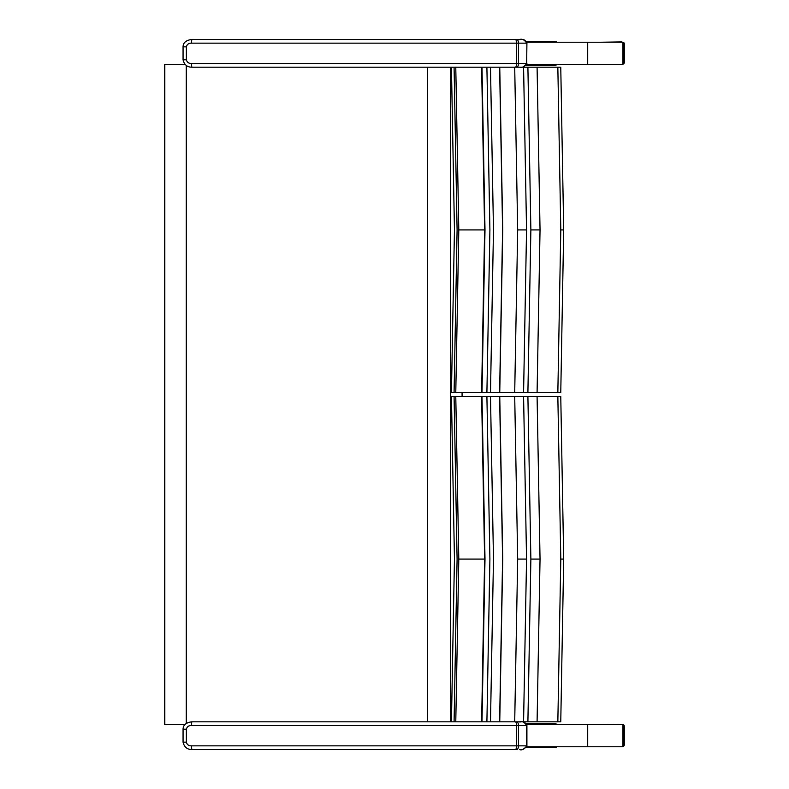<?xml version="1.0" encoding="UTF-8"?>
<svg xmlns="http://www.w3.org/2000/svg" width="789" height="789" viewBox="0 0 789 789"><rect width="100%" height="100%" fill="white"/><g stroke="black" fill="none" stroke-linecap="round" stroke-linejoin="round"><path stroke-width="1.18" d="M184.942 724.588L164.664 724.588L164.664 64.412L184.942 64.412M462.078 392.656L462.078 396.344M555.772 65.349L526.214 65.349L555.772 65.349L557.004 64.422L526.756 64.422L622.915 64.412L622.915 42.221L526.756 42.221M526.214 723.651L555.772 723.651L557.004 724.578L526.756 724.578L622.915 724.588L622.915 746.779L526.756 746.779M556.215 721.817L548.927 721.817M560.683 721.817L557.843 721.817L560.683 721.817M559.983 396.354L451.781 396.354M455.776 396.354L458.794 559.085L455.776 721.817L557.843 721.817L560.792 559.085L557.843 396.354M537.082 721.817L540.041 559.085L537.082 396.354M527.9 721.817L530.869 559.085L527.9 396.354M523.58 721.817L526.549 559.085L523.58 396.354M514.704 721.817L517.683 559.085L514.704 396.354M499.753 721.817L502.741 559.085L499.753 396.354M454.079 396.354L457.097 559.085L454.079 721.817M481.615 396.354L484.624 559.085L481.615 721.817M515.375 749.55L516.815 749.55A3.698 1.647 -90 0 0 518.462 745.852L516.539 745.852A3.698 1.164 90 0 1 515.375 749.55L191.786 749.55C187.141 749.511 184.232 747.045 183.058 742.153L183.058 729.214C183.127 725.061 186.036 722.596 191.786 721.817L481.714 721.817L484.722 559.085L481.714 396.354M499.605 396.354L502.593 559.085L499.605 721.817L486.902 721.817L489.9 559.085L486.902 396.354M490.492 721.817L493.48 559.085L490.492 396.354M556.215 392.656L548.927 392.656M560.683 392.656L557.843 392.656L560.683 392.656M559.983 67.193L455.776 67.193L458.794 229.924L484.624 229.924L481.615 392.656L557.843 392.656L560.792 229.924L557.843 67.193M451.781 392.656L454.079 392.656L457.097 229.924L454.079 67.193L451.781 67.193M537.082 392.656L540.041 229.924L537.082 67.193M527.9 392.656L530.869 229.924L527.9 67.193M523.58 392.656L526.549 229.924L523.58 67.193M514.704 392.656L517.683 229.924L514.704 67.193L499.753 67.193L502.741 229.924L499.753 392.656M454.079 392.656L481.615 392.656M481.615 67.193L484.624 229.924M481.714 392.656L484.722 229.924L481.714 67.193L214.194 67.193M486.902 392.656L489.9 229.924L486.902 67.193L499.605 67.193L502.593 229.924L499.605 392.656M490.492 392.656L493.48 229.924L490.492 67.193M455.776 392.656L458.794 229.924M519.635 67.193L518.314 67.193L519.635 67.193C522.348 67.923 524.695 66.69 526.667 63.495L526.914 43.148L526.667 63.495L516.539 63.495A3.698 1.164 90 0 1 515.375 67.183M516.815 39.45L191.786 39.45L191.431 43.148L518.462 43.148A3.698 1.647 -90 0 0 516.815 39.45L519.635 39.45C522.348 38.72 524.695 39.953 526.667 43.148L518.462 43.148L518.462 63.495A3.698 1.647 -90 0 1 516.815 67.183M515.375 39.45A3.698 1.164 90 0 1 516.539 43.148L516.539 63.495L191.431 63.495L191.786 67.193L481.714 67.193M486.902 67.193L514.704 67.193M191.431 63.495C188.699 63.515 187.013 62.282 186.372 59.796L186.372 46.847C187.013 44.352 188.699 43.119 191.431 43.148M191.786 67.193C187.141 67.154 184.232 64.688 183.058 59.796L183.058 46.847C183.127 42.705 186.036 40.239 191.786 39.45L203.759 39.45M622.915 42.705L623.251 43.76L624.296 43.947A1.844 1.815 -80 0 0 622.807 42.123L622.422 42.221M622.807 42.123A1.844 1.844 0 0 1 624.336 43.947L624.336 62.361A1.844 1.844 0 0 1 622.915 64.165A1.844 1.815 -100 0 0 624.296 62.361L623.251 62.548L622.915 63.603M601.543 42.221L621.683 41.925M623.251 43.76L623.251 62.548M516.815 749.55L214.194 749.55M191.786 749.55L191.431 745.852C188.699 745.881 187.013 744.648 186.372 742.153L186.372 729.214C187.013 726.718 188.699 725.486 191.431 725.515L518.462 725.515A3.698 1.647 -90 0 0 516.815 721.817M203.759 721.817L191.786 721.817L191.431 725.515M519.635 721.817C522.348 721.077 524.695 722.31 526.667 725.515L526.914 725.515C524.251 719.45 519.201 722.793 519.714 721.817L519.645 721.817M526.914 745.852L518.462 745.852L518.462 725.515L526.667 725.515L526.667 745.852C524.695 749.047 522.348 750.28 519.635 749.55L519.655 749.55C521.519 750.517 523.945 749.284 526.914 745.852L526.914 725.515M622.915 725.071L623.251 726.127L624.296 726.314A1.844 1.815 -80 0 0 622.807 724.489L622.422 724.588M622.807 724.489A1.844 1.844 0 0 1 624.336 726.314L624.336 744.727A1.844 1.844 0 0 1 622.915 746.522A1.844 1.815 -100 0 0 624.296 744.727L623.251 744.915L622.915 745.97M601.543 724.588L621.683 724.292M623.251 726.127L623.251 744.915M557.004 42.231L555.772 41.304L526.224 41.304M555.772 747.696L526.224 747.696L555.772 747.696L557.004 746.769M450.43 721.817L450.43 67.193M427.46 67.193L427.46 721.817M164.822 64.412L164.822 724.588M186.283 65.556L186.283 723.444M587.706 42.221L587.706 64.412M587.706 746.779L587.706 724.588M560.792 559.085L563.632 559.085M530.869 559.085L540.041 559.085M517.683 559.085L526.549 559.085M458.794 559.085L484.624 559.085M481.99 721.817L484.998 559.085L481.99 396.354M560.792 229.924L563.632 229.924M530.869 229.924L540.041 229.924M517.683 229.924L526.549 229.924M481.99 392.656L484.998 229.924L481.99 67.193M183.058 46.847L186.372 46.847M183.058 59.796L186.372 59.796M624.296 43.947L624.296 62.361M515.375 721.817A3.698 1.164 90 0 1 516.539 725.515L516.539 745.852L191.431 745.852M183.058 729.214L186.372 729.214M183.058 742.153L186.372 742.153M624.296 726.314L624.296 744.727M560.762 396.354L563.701 559.085L560.762 721.807M451.436 721.817L454.454 559.076L451.436 396.344M560.762 67.193L563.701 229.924L560.762 392.646M451.436 392.656L454.454 229.915L451.436 67.183M519.645 39.45L519.714 39.45C519.201 40.436 524.251 37.083 526.914 43.148M526.914 63.495C523.945 66.917 521.519 68.15 519.655 67.183L519.655 67.183"/></g></svg>
